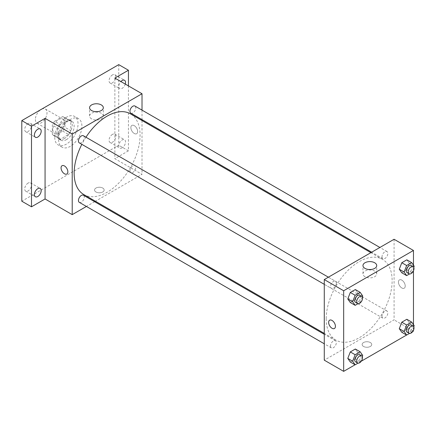 <?xml version="1.0" encoding="UTF-8"?>
<svg xmlns="http://www.w3.org/2000/svg" width="436" height="436" viewBox="0 0 436 436"><rect width="100%" height="100%" fill="white"/><g stroke="black" fill="none" stroke-linecap="round" stroke-linejoin="round"><path stroke-width="0.33" stroke-dasharray="2.18 1.64" d="M35.371 119.491A8.224 4.747 120 0 0 37.076 123.257A8.224 4.747 120 0 0 45.3 118.505A8.224 4.747 120 0 0 45.3 109.005A8.224 4.747 120 0 0 38.962 111.213A8.224 4.747 120 0 0 35.371 119.491M52.821 129.563A8.224 4.747 120 0 0 54.527 133.329A8.224 4.747 120 0 0 62.751 128.582A8.224 4.747 120 0 0 62.751 119.083A8.224 4.747 120 0 0 56.413 121.284A8.224 4.747 120 0 0 52.821 129.563M54.56 121.284L62.719 116.576A10.617 6.131 120 0 1 63.95 117.011A10.617 6.131 120 0 1 64.942 117.856L64.942 127.279A10.617 6.131 120 0 1 62.719 131.127L54.56 135.836A10.617 6.131 120 0 1 53.334 135.4A10.617 6.131 120 0 1 52.336 134.555L52.336 125.132A10.617 6.131 120 0 1 54.56 121.284L60.375 124.642L68.539 119.933L62.719 116.576M62.719 131.127L68.539 134.484L60.375 139.198L54.56 135.836M52.336 134.555L58.157 137.912L58.157 128.489L52.336 125.132M58.157 137.912A10.617 6.131 120 0 0 59.149 138.757A10.617 6.131 120 0 0 60.375 139.198M68.539 134.484A10.617 6.131 120 0 0 70.757 130.637L64.942 127.279M68.539 119.933A10.617 6.131 120 0 1 69.765 120.369A10.617 6.131 120 0 1 70.757 121.213L70.757 130.637M60.375 124.642A10.617 6.131 120 0 0 58.157 128.489M64.457 138.517A10.971 6.333 -60 0 1 58.974 139.062A10.971 6.333 -60 0 1 58.974 126.396A10.971 6.333 -60 0 1 69.94 120.064A10.971 6.333 -60 0 1 71.624 128.854A10.971 6.333 -60 0 1 64.457 138.517M66.397 139.64A10.971 6.333 120 0 0 73.559 129.972A10.971 6.333 120 0 0 71.88 121.186A10.971 6.333 120 0 0 63.427 124.124A10.971 6.333 120 0 0 58.642 135.16A10.971 6.333 120 0 0 60.909 140.185A10.971 6.333 120 0 0 66.397 139.64M70.757 121.213L64.942 117.856M54.762 137.4A16.454 9.499 120 0 0 58.168 144.932A16.454 9.499 120 0 0 74.621 135.433A16.454 9.499 120 0 0 74.621 116.434A16.454 9.499 120 0 0 61.945 120.843A16.454 9.499 120 0 0 54.762 137.4M58.642 139.64A16.454 9.499 120 0 0 62.048 147.172A16.454 9.499 120 0 0 78.502 137.672A16.454 9.499 120 0 0 78.502 118.674A16.454 9.499 120 0 0 65.82 123.083A16.454 9.499 120 0 0 58.642 139.64M112.444 74.927A4.796 2.769 120 0 0 109.311 79.15A4.796 2.769 120 0 0 110.046 82.998A4.796 2.769 120 0 0 114.842 80.229A4.796 2.769 120 0 0 114.842 74.687A4.796 2.769 120 0 0 112.444 74.927M28.1 123.617A4.796 2.769 120 0 0 24.966 127.846A4.796 2.769 120 0 0 25.702 131.694A4.796 2.769 120 0 0 30.498 128.925A4.796 2.769 120 0 0 30.498 123.383A4.796 2.769 120 0 0 28.1 123.617M28.1 183.087A4.796 2.769 120 0 0 24.966 187.311A4.796 2.769 120 0 0 25.702 191.159A4.796 2.769 120 0 0 30.498 188.39A4.796 2.769 120 0 0 30.498 182.848A4.796 2.769 120 0 0 28.1 183.087M112.444 134.392A4.796 2.769 120 0 0 109.311 138.621A4.796 2.769 120 0 0 110.046 142.463A4.796 2.769 120 0 0 114.842 139.694A4.796 2.769 120 0 0 114.842 134.152A4.796 2.769 120 0 0 112.444 134.392M118.745 64.637L118.745 145.237L21.8 201.209M128.44 85.903L128.44 150.834L118.745 145.237M128.44 150.834L114.87 158.671L142.016 174.34L95.397 201.258M94.628 201.699L86.404 206.451M95.964 191.976A4.796 2.769 0 0 0 101.196 192.576A4.796 2.769 0 0 0 104.155 190.014A4.796 2.769 0 0 0 99.359 187.246A4.796 2.769 0 0 0 94.558 190.014A4.796 2.769 0 0 0 95.964 191.976A4.796 2.769 0 0 0 101.196 192.57A4.796 2.769 0 0 0 104.155 190.014A4.796 2.769 0 0 0 99.359 187.24A4.796 2.769 0 0 0 94.558 190.014A4.796 2.769 0 0 0 95.964 191.971M125.29 84.083A4.796 2.769 -60 0 1 122.14 88.355A4.796 2.769 -60 0 1 119.742 88.595A4.796 2.769 -60 0 1 120.876 81.537M122.14 147.82A4.796 2.769 -60 0 1 119.742 148.06A4.796 2.769 -60 0 1 119.006 144.218A4.796 2.769 -60 0 1 122.14 139.989A4.796 2.769 -60 0 1 124.538 139.749A4.796 2.769 -60 0 1 125.274 143.597A4.796 2.769 -60 0 1 122.14 147.82M114.87 78.071L114.87 158.671M83.805 194.56A46.614 26.912 120 0 0 130.424 167.647A46.614 26.912 120 0 0 130.419 113.823M85.952 137.226A46.614 26.912 120 0 0 81.843 144.349M142.016 110.128L142.016 119.628M142.016 120.516L142.016 174.34M130.805 113.153A4.115 2.376 120 0 0 134.92 110.782A4.115 2.376 120 0 0 134.92 106.03M79.308 202.353A4.115 2.376 120 0 0 83.423 199.977A4.115 2.376 120 0 0 83.423 195.23M129.955 170.738A4.115 2.376 120 0 0 130.805 172.623A4.115 2.376 120 0 0 134.92 170.247A4.115 2.376 120 0 0 134.92 165.495A4.115 2.376 120 0 0 131.748 166.601A4.115 2.376 120 0 0 129.955 170.738M83.423 135.765A4.115 2.376 -60 0 1 84.273 137.645A4.115 2.376 -60 0 1 82.475 141.787A4.115 2.376 -60 0 1 79.308 142.888M130.865 127.606A4.796 2.769 -120 0 0 132.958 132.435A4.796 2.769 -120 0 0 136.659 133.721A4.796 2.769 -120 0 0 136.659 128.179A4.796 2.769 -120 0 0 131.857 125.41A4.796 2.769 -120 0 0 130.865 127.606A4.796 2.769 -120 0 0 132.958 132.435A4.796 2.769 -120 0 0 136.659 133.721A4.796 2.769 -120 0 0 136.659 128.179A4.796 2.769 -120 0 0 131.857 125.41A4.796 2.769 -120 0 0 130.865 127.606M62.059 165.707L62.059 165.707A4.796 2.769 60 0 1 65.754 166.993A4.796 2.769 60 0 1 67.853 171.822A4.796 2.769 60 0 1 66.855 174.019L66.855 174.019M91.587 118.87A6.878 3.973 180 0 1 89.571 116.063A6.878 3.973 180 0 1 96.449 112.09A6.878 3.973 180 0 1 103.327 116.063A6.878 3.973 180 0 1 99.081 119.731A6.878 3.973 180 0 1 91.587 118.87M326.215 318.749A46.614 26.912 120 0 0 335.867 340.091A46.614 26.912 120 0 0 382.486 313.173A46.614 26.912 120 0 0 382.486 259.349A46.614 26.912 120 0 0 346.56 271.835A46.614 26.912 120 0 0 326.215 318.749M336.336 283.171A4.115 2.376 -60 0 1 334.543 287.313A4.115 2.376 -60 0 1 331.371 288.414A4.115 2.376 -60 0 1 331.371 283.667A4.115 2.376 -60 0 1 335.486 281.291A4.115 2.376 -60 0 1 336.336 283.171M382.018 316.264A4.115 2.376 120 0 0 382.868 318.149A4.115 2.376 120 0 0 386.983 315.773A4.115 2.376 120 0 0 386.983 311.026A4.115 2.376 120 0 0 383.811 312.127A4.115 2.376 120 0 0 382.018 316.264M330.521 345.999A4.115 2.376 120 0 0 331.371 347.879A4.115 2.376 120 0 0 335.486 345.503A4.115 2.376 120 0 0 335.486 340.756A4.115 2.376 120 0 0 332.314 341.857A4.115 2.376 120 0 0 330.521 345.999M382.018 256.799A4.115 2.376 120 0 0 382.868 258.684A4.115 2.376 120 0 0 386.983 256.308A4.115 2.376 120 0 0 386.983 251.556A4.115 2.376 120 0 0 383.811 252.662A4.115 2.376 120 0 0 382.018 256.799M394.079 239.271L394.079 319.871L324.275 360.169M413.464 331.066L394.079 319.871M412.794 331.453L406.586 335.039M361.297 361.188L355.089 364.769M363.537 346.457A4.796 2.769 0 0 0 368.769 347.056A4.796 2.769 0 0 0 371.734 344.5A4.796 2.769 0 0 0 366.932 341.726A4.796 2.769 0 0 0 362.136 344.5A4.796 2.769 0 0 0 363.537 346.457A4.796 2.769 0 0 0 368.769 347.056A4.796 2.769 0 0 0 371.734 344.495A4.796 2.769 0 0 0 366.932 341.726A4.796 2.769 0 0 0 362.136 344.495A4.796 2.769 0 0 0 363.537 346.457M409.355 263.404L406.832 259.823L409.355 263.404L406.832 269.9L401.796 272.805L406.832 269.9L409.355 263.404L414.2 266.205M357.852 352.604L355.335 349.018L357.852 352.604L355.335 359.095L350.299 362.005L355.335 359.095L357.852 352.604L362.703 355.4M413.464 265.164L413.464 270.821M413.464 324.629L413.464 330.286M409.355 322.874L406.832 319.288L409.355 322.874L406.832 329.365L401.796 332.27L406.832 329.365L409.355 322.874L414.2 325.67M357.852 293.139L355.335 289.553L357.852 293.139L355.335 299.63L350.299 302.54L355.335 299.63L357.852 293.139L362.703 295.935M398.439 282.087A4.796 2.769 -120 0 0 400.537 286.915A4.796 2.769 -120 0 0 404.232 288.201A4.796 2.769 -120 0 0 404.232 282.664A4.796 2.769 -120 0 0 399.436 279.89A4.796 2.769 -120 0 0 398.439 282.087A4.796 2.769 -120 0 0 400.531 286.921A4.796 2.769 -120 0 0 404.232 288.201A4.796 2.769 -120 0 0 404.232 282.664A4.796 2.769 -120 0 0 399.43 279.89A4.796 2.769 -120 0 0 398.439 282.087M329.632 320.188L329.632 320.193A4.796 2.769 60 0 1 333.333 321.474A4.796 2.769 60 0 1 335.426 326.302A4.796 2.769 60 0 1 334.434 328.504L334.428 328.504M364.976 276.713A6.878 3.973 180 0 1 362.965 273.906A6.878 3.973 180 0 1 369.842 269.933A6.878 3.973 180 0 1 376.72 273.906A6.878 3.973 180 0 1 372.475 277.574A6.878 3.973 180 0 1 364.976 276.713M362.262 297.069L360.185 302.431L357.994 303.69M355.607 302.41A4.115 2.376 120 0 0 359.722 300.033A4.115 2.376 120 0 0 359.722 295.281M360.185 302.431L355.335 299.63M413.759 267.339L411.682 272.696L409.491 273.961M407.104 272.674A4.115 2.376 120 0 0 411.219 270.298A4.115 2.376 120 0 0 411.219 265.551M411.682 272.696L406.832 269.9M362.262 356.534L360.185 361.896L357.994 363.155M355.607 361.875A4.115 2.376 120 0 0 359.722 359.498A4.115 2.376 120 0 0 359.722 354.751M360.185 361.896L355.335 359.095M413.759 326.804L411.682 332.161L409.491 333.426M407.104 332.139A4.115 2.376 120 0 0 411.219 329.769A4.115 2.376 120 0 0 411.219 325.016M411.682 332.161L406.832 329.365M37.076 123.257L54.527 133.329M45.3 109.005L62.751 119.083M71.88 121.186L69.94 120.064M60.909 140.185L58.974 139.062M69.765 120.369L63.95 117.011M59.149 138.757L53.334 135.4M78.502 118.674L74.621 116.434M62.048 147.172L58.168 144.932M110.046 142.463L119.742 148.06M114.842 134.152L124.538 139.749M25.702 191.159L35.398 196.756M30.498 182.848L40.194 188.445M25.702 131.694L35.398 137.291M30.498 123.383L40.194 128.98M110.046 82.998L119.742 88.595M114.842 74.687L124.538 80.284M103.327 116.063L103.327 107.736M89.571 116.063L89.571 107.736M382.486 259.349L370.889 252.657M335.867 340.091L324.275 333.398M324.275 284.316L331.371 288.414M328.39 277.192L335.486 281.291M386.983 311.026L134.92 165.495M382.868 318.149L130.805 172.623M335.486 340.756L324.275 334.287M331.371 347.879L324.275 343.786M386.983 251.556L379.887 247.463M382.868 258.684L371.663 252.21M376.72 273.906L376.72 265.573M362.965 273.906L362.965 265.573"/><path stroke-width="0.65" d="M86.404 206.451L72.213 214.643L45.066 198.969L31.496 206.806L21.8 201.209L21.8 120.609L118.745 64.637L128.44 70.234L128.44 85.903M95.397 201.258L94.628 201.699M37.796 196.516A4.796 2.769 -60 0 1 35.398 196.756A4.796 2.769 -60 0 1 34.662 192.908A4.796 2.769 -60 0 1 37.796 188.684A4.796 2.769 -60 0 1 40.194 188.445A4.796 2.769 -60 0 1 40.929 192.292A4.796 2.769 -60 0 1 37.796 196.516M37.796 137.051A4.796 2.769 -60 0 1 35.398 137.291A4.796 2.769 -60 0 1 34.662 133.443A4.796 2.769 -60 0 1 37.796 129.214A4.796 2.769 -60 0 1 40.194 128.98A4.796 2.769 -60 0 1 40.929 132.822A4.796 2.769 -60 0 1 37.796 137.051M45.066 198.969L45.066 118.369L31.496 126.206L21.8 120.609M31.496 206.806L31.496 126.206M72.213 214.643L72.213 134.043L45.066 118.369M72.213 134.043L142.016 93.74L114.87 78.071L128.44 70.234M91.587 110.542A6.878 3.973 180 0 1 89.571 107.736A6.878 3.973 180 0 1 96.449 103.763A6.878 3.973 180 0 1 103.327 107.736A6.878 3.973 180 0 1 99.081 111.403A6.878 3.973 180 0 1 91.587 110.542M120.876 81.537A4.796 2.769 -60 0 1 122.14 80.524A4.796 2.769 -60 0 1 124.538 80.284A4.796 2.769 -60 0 1 125.29 84.083M81.843 144.349A46.614 26.912 120 0 0 74.153 173.223A46.614 26.912 120 0 0 83.805 194.56L324.275 333.398M370.889 252.657L130.419 113.823A46.614 26.912 120 0 0 85.952 137.226M142.016 93.74L142.016 110.128M142.016 119.628L142.016 120.516M379.887 247.463L134.92 106.03A4.115 2.376 120 0 0 131.748 107.131A4.115 2.376 120 0 0 129.955 111.273A4.115 2.376 120 0 0 130.805 113.153L371.663 252.21M324.275 334.287L83.423 195.23A4.115 2.376 120 0 0 80.251 196.331A4.115 2.376 120 0 0 78.458 200.467A4.115 2.376 120 0 0 79.308 202.353L324.275 343.786M324.275 284.316L79.308 142.888A4.115 2.376 -60 0 1 79.308 138.136A4.115 2.376 -60 0 1 83.423 135.765L328.39 277.192M67.853 171.822A4.796 2.769 60 0 1 66.855 174.019A4.796 2.769 60 0 1 62.059 171.25A4.796 2.769 60 0 1 62.059 165.707A4.796 2.769 60 0 1 65.754 166.993A4.796 2.769 60 0 1 67.853 171.822M66.855 174.019A4.796 2.769 60 0 1 62.059 171.25A4.796 2.769 60 0 1 62.059 165.707M355.089 364.769L343.666 371.363L324.275 360.169L324.275 279.569L394.079 239.271L413.464 250.466L413.464 265.164M413.464 330.286L413.464 331.066L412.794 331.453M406.586 335.039L361.297 361.188M401.796 272.805L399.278 269.225L401.796 262.734L406.832 259.823L401.796 262.734L399.278 269.225L401.796 272.805L406.646 275.607L404.123 272.02L406.646 265.529L411.682 262.619L414.2 266.205L413.759 267.339M350.299 362.005L347.781 358.419L350.299 351.928L355.335 349.018L350.299 351.928L347.781 358.419L350.299 362.005L355.144 364.801L352.626 361.221L355.144 354.73L360.185 351.819L362.703 355.4L362.262 356.534M413.464 270.821L413.464 324.629M343.666 371.363L343.666 290.763L413.464 250.466M401.796 332.27L399.278 328.69L401.796 322.199L406.832 319.288L401.796 322.199L399.278 328.69L401.796 332.27L406.646 335.071L404.123 331.485L406.646 324.994L411.682 322.09L414.2 325.67L413.759 326.804M350.299 302.54L347.781 298.954L350.299 292.463L355.335 289.553L350.299 292.463L347.781 298.954L350.299 302.54L355.144 305.336L352.626 301.756L355.144 295.265L360.185 292.354L362.703 295.935L362.262 297.069M343.666 290.763L324.275 279.569M364.976 268.385A6.878 3.973 180 0 1 362.965 265.573A6.878 3.973 180 0 1 369.842 261.605A6.878 3.973 180 0 1 376.72 265.573A6.878 3.973 180 0 1 372.475 269.246A6.878 3.973 180 0 1 364.976 268.385M335.426 326.308A4.796 2.769 60 0 1 334.428 328.504A4.796 2.769 60 0 1 329.632 325.73A4.796 2.769 60 0 1 329.632 320.193A4.796 2.769 60 0 1 333.327 321.479A4.796 2.769 60 0 1 335.426 326.308M334.434 328.504A4.796 2.769 60 0 1 329.632 325.73A4.796 2.769 60 0 1 329.632 320.188M357.994 303.69L355.144 305.336M361.662 296.404L359.722 295.281A4.115 2.376 120 0 0 356.55 296.387A4.115 2.376 120 0 0 354.757 300.524A4.115 2.376 120 0 0 355.607 302.41L357.547 303.527A4.115 2.376 120 0 0 361.662 301.151A4.115 2.376 120 0 0 361.662 296.404A4.115 2.376 120 0 0 358.49 297.505A4.115 2.376 120 0 0 356.697 301.647A4.115 2.376 120 0 0 357.547 303.527M352.626 301.756L347.781 298.954M355.144 295.265L350.299 292.463M360.185 292.354L355.335 289.553M409.491 273.961L406.646 275.607M413.159 266.669L411.219 265.551A4.115 2.376 120 0 0 408.047 266.652A4.115 2.376 120 0 0 406.254 270.794A4.115 2.376 120 0 0 407.104 272.674L409.044 273.797A4.115 2.376 120 0 0 413.159 271.421A4.115 2.376 120 0 0 413.159 266.669A4.115 2.376 120 0 0 409.987 267.775A4.115 2.376 120 0 0 408.194 271.911A4.115 2.376 120 0 0 409.044 273.797M404.123 272.02L399.278 269.225M406.646 265.529L401.796 262.734M411.682 262.619L406.832 259.823M357.994 363.155L355.144 364.801M361.662 355.869L359.722 354.751A4.115 2.376 120 0 0 356.55 355.852A4.115 2.376 120 0 0 354.757 359.989A4.115 2.376 120 0 0 355.607 361.875L357.547 362.992A4.115 2.376 120 0 0 361.662 360.616A4.115 2.376 120 0 0 361.662 355.869A4.115 2.376 120 0 0 358.49 356.97A4.115 2.376 120 0 0 356.697 361.112A4.115 2.376 120 0 0 357.547 362.992M352.626 361.221L347.781 358.419M355.144 354.73L350.299 351.928M360.185 351.819L355.335 349.018M409.491 333.426L406.646 335.071M413.159 326.133L411.219 325.016A4.115 2.376 120 0 0 408.047 326.117A4.115 2.376 120 0 0 406.254 330.259A4.115 2.376 120 0 0 407.104 332.139L409.044 333.262A4.115 2.376 120 0 0 413.159 330.886A4.115 2.376 120 0 0 413.159 326.133A4.115 2.376 120 0 0 409.987 327.24A4.115 2.376 120 0 0 408.194 331.376A4.115 2.376 120 0 0 409.044 333.262M404.123 331.485L399.278 328.69M406.646 324.994L401.796 322.199M411.682 322.09L406.832 319.288"/></g></svg>
